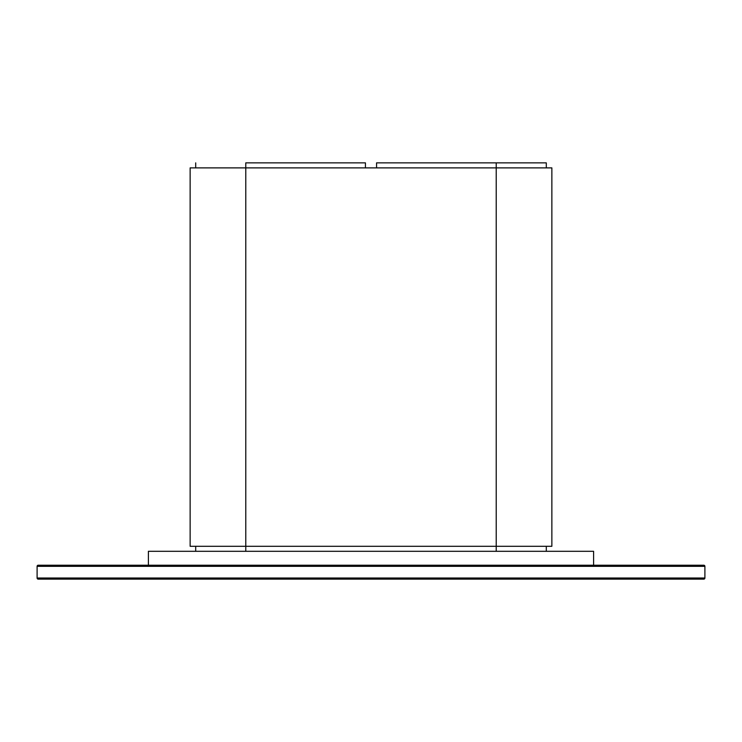<?xml version="1.0" encoding="UTF-8"?>
<svg xmlns="http://www.w3.org/2000/svg" width="742" height="742" viewBox="0 0 742 742"><rect width="100%" height="100%" fill="white"/><g stroke="black" fill="none" stroke-linecap="round" stroke-linejoin="round"><path stroke-width="1.11" d="M703.787 579.131L38.213 579.131A1.113 1.113 0 0 1 37.1 578.018A1.113 1.113 0 0 0 38.213 579.131L703.787 579.131A1.113 1.113 0 0 0 704.9 578.018L37.1 578.018L704.9 578.018A1.113 1.113 0 0 1 703.787 579.131M703.787 565.218A1.113 1.113 0 0 1 704.9 566.332L37.1 566.332L37.1 578.018L37.1 566.332A1.113 1.113 0 0 1 38.213 565.218A1.113 1.113 0 0 0 37.1 566.332L704.9 566.332A1.113 1.113 0 0 0 703.787 565.218L38.213 565.218L703.787 565.218M704.9 578.018L704.9 566.332L704.9 578.018M593.6 565.218L593.6 551.306L148.4 551.306L148.4 565.218L148.4 551.306L593.6 551.306L593.6 565.218M190.137 546.298L190.137 167.877L190.137 546.298L190.137 167.877L190.137 546.298L245.787 546.298L245.787 551.306L245.787 167.877L496.212 167.877L496.212 551.306L496.212 546.298L551.862 546.298L551.862 167.877L496.212 167.877L496.212 546.298L245.787 546.298L245.787 167.877L190.137 167.877L245.787 167.877L245.787 162.869L365.435 162.869L365.435 167.877L365.435 162.869L245.787 162.869L245.787 167.877L551.862 167.877M496.212 551.306L496.212 546.298L496.212 551.306M496.212 162.869L496.212 167.877L496.212 162.869L546.298 162.869L376.565 162.869L496.212 162.869M376.565 167.877L376.565 162.869L376.565 167.877M245.787 551.306L245.787 546.298L245.787 551.306M195.702 551.306L195.702 546.298L195.702 551.306M546.298 551.306L546.298 546.298M546.298 162.869L546.298 167.877L546.298 162.869M195.702 162.869L195.702 167.877"/></g></svg>
